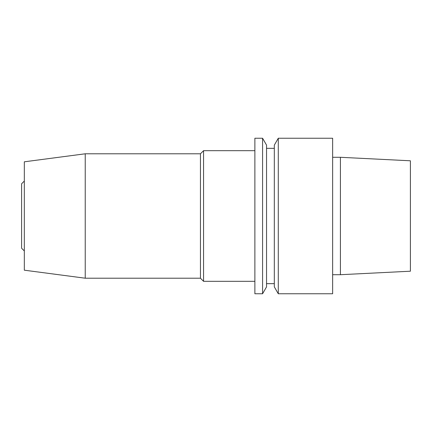 <?xml version="1.0" encoding="UTF-8"?>
<svg xmlns="http://www.w3.org/2000/svg" width="432" height="432" viewBox="0 0 432 432"><rect width="100%" height="100%" fill="white"/><g stroke="black" fill="none" stroke-linecap="round" stroke-linejoin="round"><path stroke-width="0.65" d="M340.416 274.709L340.416 157.291L410.4 160.79L410.4 271.21L340.416 274.709L332.64 274.709M24.322 181.057L21.6 183.778L21.6 248.222L24.322 250.943M24.322 161.811L24.322 270.189L85.234 278.208L85.234 153.792L24.322 161.811M85.234 153.792L200.448 153.792L200.448 278.208L85.234 278.208M200.448 153.792L203.558 150.682L203.558 281.318L200.448 278.208M254.88 281.318L203.558 281.318M254.88 138.24L254.88 293.76L262.575 293.76L262.575 138.24L254.88 138.24M262.575 138.24L266.544 145.114L266.544 286.886L262.575 293.76M274.32 283.651L266.544 283.651M274.32 145.114L274.32 286.886L278.289 293.76L278.289 138.24L274.32 145.114M278.289 138.24L332.64 138.24L332.64 293.76L278.289 293.76M254.88 150.682L203.558 150.682M274.32 148.349L266.544 148.349M340.416 157.291L332.64 157.291"/></g></svg>

